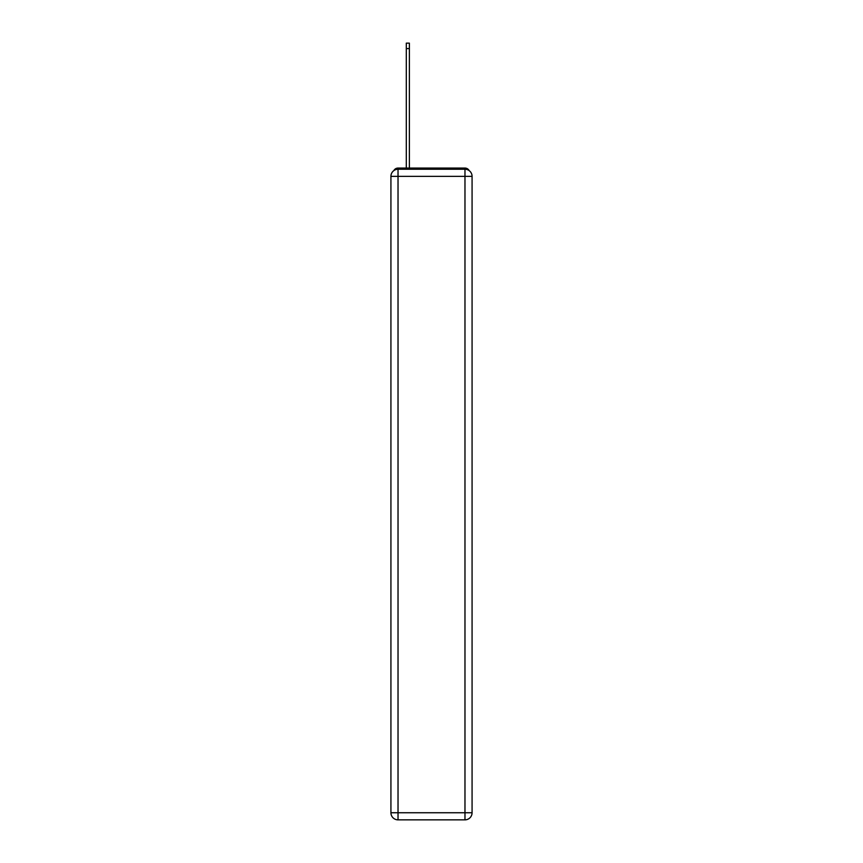 <?xml version="1.0" encoding="UTF-8"?>
<svg xmlns="http://www.w3.org/2000/svg" width="863" height="863" viewBox="0 0 863 863"><rect width="100%" height="100%" fill="white"/><g stroke="black" fill="none" stroke-linecap="round" stroke-linejoin="round"><path stroke-width="1.29" d="M469.181 170.626A4.736 4.736 0 0 0 464.974 168.069L398.026 168.069A4.736 4.736 0 0 0 393.819 170.626M398.026 168.069L406.3 168.069L406.3 43.15L409.375 43.15L409.375 168.069L413.043 168.069M449.957 168.069L464.974 168.069M398.026 169.245L464.974 169.245A7.098 7.098 0 0 1 472.072 176.343L472.072 812.752A7.098 7.098 0 0 1 464.974 819.85L398.026 819.85L398.026 812.752L464.974 812.752L464.974 176.343L398.026 176.343L398.026 812.752L390.928 812.752L390.928 176.343L398.026 176.343L398.026 169.245A7.098 7.098 0 0 0 390.928 176.343A7.098 7.098 0 0 1 398.026 169.245M390.928 812.752A7.098 7.098 0 0 0 398.026 819.85A7.098 7.098 0 0 1 390.928 812.752M464.974 819.85A7.098 7.098 0 0 0 472.072 812.752L464.974 812.752L464.974 819.85M472.072 176.343A7.098 7.098 0 0 0 464.974 169.245L464.974 176.343L472.072 176.343M406.3 48.587L409.375 48.587"/></g></svg>
